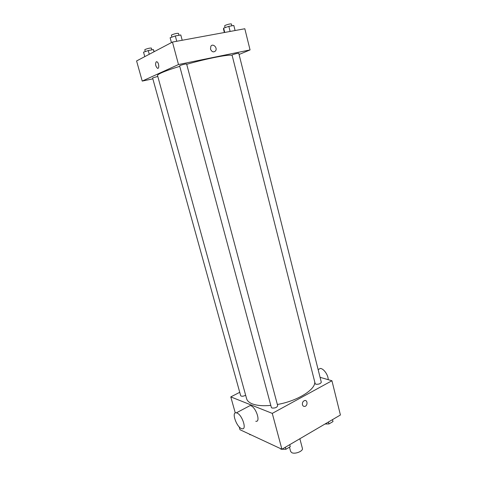 <?xml version="1.0" encoding="UTF-8"?>
<svg xmlns="http://www.w3.org/2000/svg" width="477" height="477" viewBox="0 0 477 477"><rect width="100%" height="100%" fill="white"/><g stroke="black" fill="none" stroke-linecap="round" stroke-linejoin="round"><path stroke-width="0.72" d="M289.485 447.152L290.636 451.475L291.805 452.685C295.12 454.462 303.42 451.057 302.394 448.368L299.866 438.739M320.079 377.331L331.938 380.753L340.417 414.996L281.913 449.251L239.985 429.717L239.186 426.855M331.938 380.753L272.272 413.386L281.913 449.251M302.46 404.74C302.191 402.66 302.907 401.264 304.606 400.561C307.665 399.696 307.886 405.861 304.815 406.404C303.652 406.571 302.871 406.016 302.46 404.74C302.865 406.016 303.652 406.571 304.815 406.404L304.815 406.404C307.88 405.861 307.665 399.696 304.606 400.555M179.746 66.345C171.547 68.861 165.453 71.013 161.453 72.82C158.704 74.078 157.398 74.984 157.541 75.533L246.603 398.689C247.211 400.859 249.095 402.576 252.25 403.852C256.799 405.593 262.982 406.112 270.811 405.402M277.352 404.484C297.117 401.097 315.434 389.745 314.772 382.071M272.272 413.386L230.785 396.9L239.74 392.315M315.863 384.229C318.767 384.426 320.58 383.752 321.301 382.214L238.756 53.251C237.534 53.233 235.471 53.734 232.579 54.742L232.055 55.064L315.178 383.681L315.863 384.229M271.95 408.014C274.973 408.282 276.887 407.531 277.692 405.766L186.62 63.972C185.201 63.954 182.995 64.473 180.008 65.534L179.602 65.814L271.365 407.483L271.95 408.014M245.655 395.242C243.246 396.411 241.589 396.56 240.676 395.701L152.61 77.984L157.78 76.403M230.785 396.9L235.28 412.939M248.243 406.559L250.186 405.533L250.813 405.712C256.167 407.477 260.949 422.509 255.773 421.257M236.997 413.022C242.25 414.901 247.134 430.105 242.066 428.734C236.872 428.102 230.916 411.424 236.389 412.826L236.997 413.022M328.194 379.674C328.367 375.155 323.65 368.459 320.329 368.453L318.129 369.568M186.704 64.3C207.984 58.212 230.391 53.955 232.162 55.469M239.066 54.485L250.061 49.924L178.499 64.538L142.229 81.084L152.843 78.836M178.499 64.538L172.459 42.059L244.82 28.745L250.061 49.924M210.488 49.089L210.864 46.257C212.873 42.954 217.828 47.831 215.574 50.866C213.559 52.619 211.86 52.029 210.488 49.089C211.86 52.029 213.559 52.619 215.574 50.866L215.574 50.866C217.828 47.831 212.873 42.954 210.864 46.257M172.459 42.059L136.583 60.949L142.229 81.084M156.265 61.771L156.927 61.783C159.002 62.594 159.485 69.344 157.404 68.235C155.46 66.053 155.085 63.9 156.265 61.771L156.927 61.783C159.002 62.594 159.491 69.344 157.404 68.235C155.466 66.053 155.085 63.9 156.265 61.771M154.22 51.665L153.403 49.584L148.234 50.556L143.535 52.178L144.775 56.638M153.403 49.584L154.005 51.778M148.234 50.556L149.265 54.277M145.288 51.576L144.787 49.775L145.091 49.489C147.84 48.415 149.927 47.95 151.364 48.088L151.853 49.876M182.202 40.271L180.789 34.964L175.327 35.942L170.128 37.766L171.434 42.602M175.327 35.942L176.752 41.272M171.899 37.146L171.386 35.238L171.78 34.875C174.761 33.682 176.991 33.187 178.47 33.384L178.976 35.292M235.089 30.54L233.813 25.46L228.841 26.354L223.647 28.131L223.48 28.996L224.369 32.508M228.841 26.354L230.129 31.452M223.647 28.131L224.745 32.442M225.12 27.63L224.655 25.794L225.162 25.388C228.048 24.261 230.129 23.784 231.405 23.951L231.876 25.812M250.699 434.708L249.781 434.714L249.644 434.219M289.736 444.665L290.278 446.687L285.902 449.256L281.937 449.233M281.877 449.233L280.864 449.227L280.72 448.696M285.359 447.229L285.902 449.256M332.499 419.629L332.988 421.585L328.963 423.952L325.028 424.005M328.468 421.99L328.963 423.952M250.186 405.533L236.389 412.826M318.141 369.609L320.329 368.453"/></g></svg>
